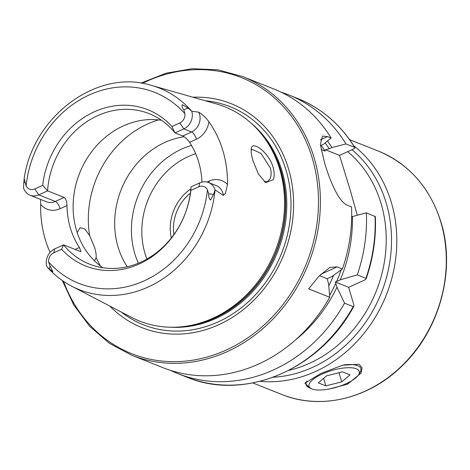 <?xml version="1.0" encoding="UTF-8"?>
<svg xmlns="http://www.w3.org/2000/svg" width="470" height="470" viewBox="0 0 470 470"><rect width="100%" height="100%" fill="white"/><g stroke="black" fill="none" stroke-linecap="round" stroke-linejoin="round"><path stroke-width="0.7" d="M251.274 148.966C251.597 139.978 268.558 151.745 273.099 167.279C274.498 172.349 274.55 176.497 273.258 179.728L265.615 182.607L258.406 174.035L252.989 160.722C251.491 155.688 250.915 151.769 251.274 148.966L251.356 148.538M264.328 181.72L267.553 181.608L270.191 178.682C271.413 175.151 271.425 171.515 270.215 167.778L261.05 153.449L252.132 149.395L251.15 150.265M75.141 249.458L79.418 247.514L80.928 251.538L80.1 251.432L63.585 244.858L54.767 248.871A13.712 11.92 -68.3 0 0 46.8 266.478L47.975 267.935C54.861 275.449 62.739 281.524 71.605 286.154A108.447 94.264 -68.3 0 0 215.049 190.003L213.574 194.339L210.525 200.085C209.027 198.505 208.416 196.431 208.692 193.869L207.434 189.78A8.237 7.162 111.7 0 0 198.775 186.819L190.873 190.415A84.095 73.097 -68.3 0 1 139.314 263.929A84.095 73.097 -68.3 0 1 61.617 249.229L63.585 244.858A80.934 70.347 -68.3 0 0 89.359 264.064A80.934 70.347 -68.3 0 0 191.002 186.884L190.873 190.415M209.244 182.795A6.662 2.444 65.5 0 0 208.862 181.15A20.375 17.713 111.7 0 1 227.486 184.493A109.633 95.293 -68.3 0 0 222.968 150.935A109.633 95.293 -68.3 0 0 208.897 121.724C205.878 117.641 202.476 114.445 198.681 112.136L191.789 111.267L188.006 108.018L182.254 104.64C181.696 106.255 182.207 107.971 183.788 109.792L184.904 113.711A102.742 89.306 -68.3 0 0 89.259 94.946A102.742 89.306 -68.3 0 0 26.126 185.961L24.17 178.436L23.512 187.841A13.712 11.92 111.7 0 0 30.027 195.214L46.536 201.789A13.712 11.92 111.7 0 0 55.284 201.454L38.769 194.88L47.593 190.861L64.102 197.435C65.906 198.698 66.869 201.413 66.993 205.572A80.934 70.347 111.7 0 0 70.33 227.85A80.934 70.347 111.7 0 0 79.418 247.514M198.775 186.819L199.826 182.865A13.712 11.92 111.7 0 1 208.568 182.53A13.712 11.92 111.7 0 1 215.084 189.904L215.054 189.992M227.486 184.493L225.465 193.323L223.344 195.391L215.084 189.904M77.192 232.621L80.082 227.686L84.806 228.913L89.664 235.646L94.681 247.655C95.862 251.838 96.35 255.139 96.156 257.554L94.87 260.18L94 260.351M190.849 188.917A42.846 37.242 -68.3 0 0 171.297 238.014M190.374 193.182A40.467 35.174 -68.3 0 0 173.882 234.595M191.519 145.442A80.934 70.347 -68.3 0 0 134.761 253.5A80.934 70.347 -68.3 0 0 138.362 263.206M184.14 136.746A80.934 70.347 -68.3 0 0 118.011 246.832A80.934 70.347 -68.3 0 0 127.252 266.737M161.504 120.267A80.934 70.347 -68.3 0 0 92.308 150.852A80.934 70.347 -68.3 0 0 76.463 230.294A80.934 70.347 -68.3 0 0 102.801 267.712M71.605 286.154L131.453 317.338A115.303 100.222 -68.3 0 0 188.376 325.851A115.303 100.222 -68.3 0 0 279.785 169.459A115.303 100.222 -68.3 0 0 263.623 136.852A115.303 100.222 -68.3 0 0 216.423 103.917L151.522 85.428A108.447 94.264 -68.3 0 1 191.701 111.184M109.786 306.046A120.537 104.769 -68.3 0 0 241.492 311.034A120.537 104.769 -68.3 0 0 288.627 169.2A120.537 104.769 -68.3 0 0 192.923 97.225M242.673 76.581A149.965 130.349 -68.3 0 1 314.201 158.12A149.965 130.349 -68.3 0 1 275.42 316.469A149.965 130.349 -68.3 0 1 131.735 355.232L163.025 367.693A149.965 130.349 -68.3 0 0 329.723 297.269L308.602 288.856L319.265 275.908L329.817 267.448L337.149 266.866L342.424 268.969A149.965 130.349 -68.3 0 0 351.537 206.917L347.912 205.478C338.535 202.194 329.776 180.486 324.37 162.168L320.346 144.437L322.467 136.118L327.502 136.582L331.127 138.027A149.965 130.349 -68.3 0 0 273.969 89.041L242.673 76.581L217.998 69.842L192.142 68.702L166.11 73.191L140.888 83.131M321.145 149.519L325.076 151.087L325.463 149.76L329.229 148.784L331.99 147.527L345.967 143.932L354.621 147.38C355.261 147.78 354.862 148.332 353.428 149.037L339.534 155.364L350.179 189.986L357.253 215.172M191.789 111.267A13.712 11.92 -68.3 0 1 183.829 128.868L175.005 132.887L171.944 126.512L179.846 122.917L183.829 128.868L191.596 131.958A6.662 2.444 -114.5 0 1 196.442 139.208L189.58 142.334C187.272 139.173 185.004 137.052 182.771 135.977L175.005 132.887A80.934 70.347 -68.3 0 0 149.231 113.681A80.934 70.347 -68.3 0 0 47.593 190.861L42.688 185.327L34.786 188.922A8.237 7.162 111.7 0 1 26.126 185.961M189.58 142.334A80.934 70.347 111.7 0 1 198.663 161.997A80.934 70.347 111.7 0 1 201.941 182.125M40.596 199.427L40.678 204.403A110.585 96.121 -68.3 0 0 45.22 239.277A110.585 96.121 -68.3 0 0 50.084 252.402M309.83 387.967L304.965 383.185L320.752 373.521L342.618 365.202L359.062 364.256L362.059 367.769L361.06 373.074L347.547 384.19L329.676 388.902M171.944 126.512A84.095 73.097 -68.3 0 0 94.253 111.813A84.095 73.097 -68.3 0 0 42.688 185.327M179.846 122.917A8.237 7.162 -68.3 0 0 184.904 113.711M54.767 248.871L53.715 252.825A8.237 7.162 -68.3 0 0 48.663 262.025L50.049 266.055L52.981 271.783L47.975 267.935M53.715 252.825L61.617 249.229M170.551 370.384A149.965 130.349 -68.3 0 0 177.866 373.597A149.965 130.349 -68.3 0 0 344.557 303.173L353.217 306.622L353.734 306.452C319.812 369.643 244.424 401.639 186.52 377.046A149.965 130.349 -68.3 0 0 353.217 306.622C353.975 306.581 354.08 305.635 353.534 303.796L348.652 287.299L364.097 280.273C365.819 279.486 366.43 278.833 365.919 278.322L366.159 278.763C373.18 258.365 376.247 237.65 375.354 216.629L366.371 212.828L351.678 216.746M295.248 340.127A137.745 119.727 -68.3 0 0 336.972 287.205L344.557 303.173M352.4 216.417A137.745 119.727 -68.3 0 1 340.28 279.838L335.38 282.018L336.972 287.205M329.723 297.269L328.618 283.88L327.144 278.733L331.926 276.513L342.424 268.969M297.457 98.394A149.965 130.349 -68.3 0 1 354.621 147.38L354.897 147.586C340.638 124.562 321.492 108.159 297.457 98.394L288.803 94.946A149.965 130.349 -68.3 0 0 281.283 92.255M340.28 279.838L357.265 274.874A149.965 130.349 -68.3 0 0 366.371 212.828M357.265 274.874L365.919 278.322A149.965 130.349 -68.3 0 0 375.031 216.27M345.967 143.932A149.965 130.349 -68.3 0 0 288.803 94.946M331.99 147.527A137.745 119.727 -68.3 0 0 327.484 141.029M331.127 138.027L323.636 144.196L320.875 145.459M325.463 149.76L339.534 155.364M319.477 275.684L327.144 278.733M335.38 282.018L348.652 287.299M199.826 182.865L191.002 186.884M34.786 188.922L38.769 194.88A13.712 11.92 111.7 0 1 30.027 195.214M311.974 388.948A26.185 8.689 -16.5 0 1 311.516 388.749A26.185 8.689 -16.5 0 1 322.561 373.873A26.185 8.689 -16.5 0 1 356.319 368.768A26.185 8.689 -16.5 0 1 358.516 374.831A26.185 8.689 -16.5 0 1 337.107 387.045A26.185 8.689 -16.5 0 1 311.974 388.948M311.516 388.749L308.819 387.497A28.564 9.482 -16.5 0 1 306.123 384.818A28.564 9.482 -16.5 0 1 306.951 381.058M343.723 364.902A28.564 9.482 -16.5 0 1 357.699 365.695A28.564 9.482 -16.5 0 1 360.895 368.592A28.564 9.482 -16.5 0 1 360.09 372.311L358.516 374.831M350.032 374.86L341.725 381.875L325.839 385.87L318.266 382.856L326.574 375.841L342.454 371.846L350.032 374.86M323.613 378.338L325.839 385.87M339.011 372.71L341.725 381.875M378.444 151.129C409.346 164.177 430.232 187.965 441.101 222.51C455.918 270.256 439.797 329.887 402.479 365.537C369.185 398.754 320.517 410.433 281.595 394.401A130.918 113.799 -68.3 0 0 407.032 360.555A130.918 113.799 -68.3 0 0 440.889 222.316A130.918 113.799 -68.3 0 0 378.444 151.129L349.656 139.672M259.945 381.346A130.918 113.799 -68.3 0 0 391.393 202.611A130.918 113.799 -68.3 0 0 353.745 145.735M273.111 377.263A127.352 110.691 -68.3 0 0 386.252 203.14A127.352 110.691 -68.3 0 0 351.96 149.707M347.683 151.657A123.78 107.589 111.7 0 1 381.111 203.675A123.78 107.589 111.7 0 1 288.715 370.401M183.788 109.792L188.006 108.018M208.568 182.53L216.335 185.621A13.712 11.92 111.7 0 1 222.874 193.076A13.712 11.92 111.7 0 1 223.344 195.391M195.69 153.725A74.865 65.072 -68.3 0 0 144.913 253.16A74.865 65.072 -68.3 0 0 146.934 259.041M158.619 119.891A95.216 82.761 -68.3 0 0 89.664 235.646M188.376 325.851L190.227 325.528A114.192 99.252 -68.3 0 0 280.755 170.645A114.192 99.252 -68.3 0 0 264.745 138.356L263.623 136.852M185.339 326.327A114.093 99.17 -68.3 0 0 281.007 170.822A114.093 99.17 -68.3 0 0 261.743 134.42M170.575 327.232A114.093 99.17 -68.3 0 0 282.076 171.245A114.093 99.17 -68.3 0 0 251.638 123.616M121.219 312.004A117.347 101.996 -68.3 0 0 245.493 304.337A117.347 101.996 -68.3 0 0 286.13 170.51A117.347 101.996 -68.3 0 0 205.325 100.756M63.573 281.383A148.538 129.109 -68.3 0 0 230.359 348.082A148.538 129.109 -68.3 0 0 312.339 158.408A148.538 129.109 -68.3 0 0 142.404 83.372M48.663 262.025A102.742 89.306 -68.3 0 0 144.308 280.796A102.742 89.306 -68.3 0 0 207.434 189.78M329.582 295.442A134.608 117.001 -68.3 0 0 335.803 283.269M336.59 281.512A134.608 117.001 -68.3 0 0 341.179 269.874M329.229 148.784A134.608 117.001 -68.3 0 0 325.146 142.956M325.076 151.087A130.801 113.693 -68.3 0 0 321.11 145.347M328.794 285.895A130.801 113.693 -68.3 0 0 333.565 275.35M96.156 257.554A95.216 82.761 -68.3 0 0 100.445 266.002M327.502 136.582L320.305 139.854M337.149 266.866L320.81 274.304M208.692 193.869L213.574 194.339M208.862 181.15L206.929 182.031M196.442 139.208A20.375 17.713 -68.3 0 0 208.897 121.724M198.681 112.136A13.712 11.92 -68.3 0 1 191.596 131.958L182.771 135.977M49.162 269.157L50.049 266.055M66.993 205.572L60.131 208.698A20.375 17.713 111.7 0 1 40.678 204.403M60.131 208.698A6.662 2.444 65.5 0 0 55.284 201.454L64.102 197.435M23.594 182.836L25.145 181.978M347.001 383.262L347.547 384.19M131.735 355.232L109.181 343.165L89.611 326.227L73.79 305.077L62.304 280.519M281.595 394.401L252.801 382.938M24.17 178.436C33.129 115.896 97.766 68.138 151.522 85.428M186.52 377.046L177.866 373.597M306.123 384.818L305.435 382.504"/></g></svg>
